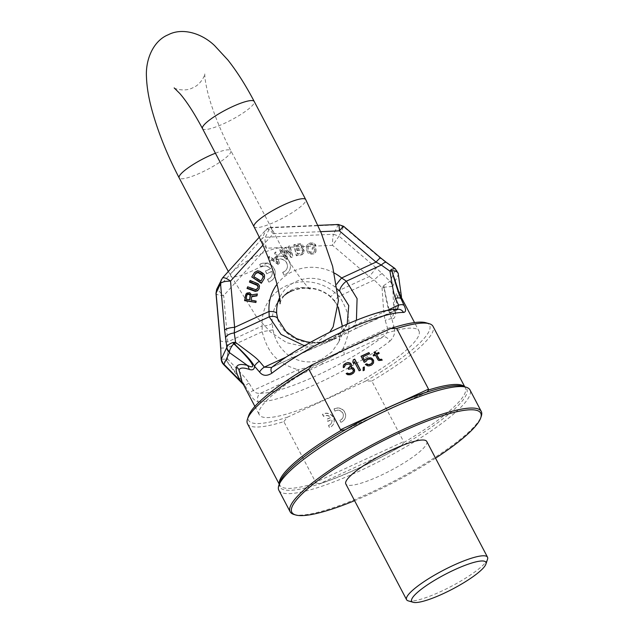 <?xml version="1.0" encoding="UTF-8"?>
<svg xmlns="http://www.w3.org/2000/svg" width="634" height="634" viewBox="0 0 634 634"><rect width="100%" height="100%" fill="white"/><g stroke="black" fill="none" stroke-linecap="round" stroke-linejoin="round"><path stroke-width="0.48" stroke-dasharray="3.17 2.38" d="M435.534 458.176A106.663 20.914 -27.7 0 1 354.588 500.67M426.753 441.446A45.711 8.963 152.3 0 1 426.492 444.133A45.711 8.963 -27.7 0 1 385.266 473.265A45.711 8.963 -27.7 0 1 345.799 483.94M487.538 559.22A45.711 8.963 152.3 0 1 487.269 559.893A45.711 8.963 -27.7 0 1 450.132 586.957A45.711 8.963 -27.7 0 1 408.225 600.858M294.033 514.499A107.931 21.16 -27.7 0 0 392.969 481.666A107.931 21.16 -27.7 0 0 480.651 417.766A107.931 21.16 152.3 0 0 481.301 416.181M278.849 490.264A107.931 21.16 -27.7 0 0 372.015 465.055A107.931 21.16 -27.7 0 0 469.366 396.274A107.931 21.16 152.3 0 0 469.976 389.918M316.279 482.91L319.584 483.742A105.403 20.668 152.3 0 0 401.354 446.003L403.763 442.54L403.636 441.644L315.669 482.244L316.279 482.91A104.761 20.542 152.3 0 1 279.729 485.121L279.856 482.371A105.506 20.684 152.3 0 0 361.538 466.917A105.506 20.684 152.3 0 0 466.117 395.148A105.506 20.684 152.3 0 0 462.907 386.272L465.237 387.731A104.761 20.542 152.3 0 0 464.508 386.732M425.921 322.738A102.217 20.042 -27.7 0 1 365.747 381.066L371.801 381.01L403.636 441.644M371.801 381.01A104.761 20.542 152.3 0 0 433.014 326.351M247.506 423.742A104.761 20.542 152.3 0 0 283.842 421.61L315.669 482.244M283.842 421.61L287.574 417.14A102.217 20.042 -27.7 0 1 248.568 415.849M365.747 381.066L287.574 417.14M342.931 417.544L342.843 417.719A5.334 5.064 -154.6 0 0 334.95 411.165L333.904 409.168A7.616 7.228 -154.6 0 1 344.912 418.702A7.616 7.228 -154.6 0 1 340.815 422.331L339.848 420.152A5.334 5.064 25.4 0 0 341.457 411.434A5.334 5.064 25.4 0 0 335.037 410.983L333.991 408.985A7.616 7.228 -154.6 0 1 344.999 418.519A7.616 7.228 -154.6 0 1 340.902 422.149L339.848 420.152M342.843 417.719A5.334 5.064 -154.6 0 1 339.761 420.334M331.534 422.799L331.455 422.981A5.334 5.064 -154.6 0 0 331.733 419.573L327.826 421.38L326.772 419.383L330.686 417.576A5.334 5.064 -154.6 0 0 323.554 416.427L322.508 414.422A7.616 7.228 -154.6 0 1 333.516 423.956A7.616 7.228 -154.6 0 1 329.418 427.585L328.452 425.406A5.334 5.064 25.4 0 0 331.82 419.391L327.913 421.198L326.859 419.201L330.766 417.394A5.334 5.064 25.4 0 0 323.641 416.245L322.595 414.24A7.616 7.228 -154.6 0 1 333.603 423.781A7.616 7.228 -154.6 0 1 329.506 427.403L328.452 425.406M331.455 422.981A5.334 5.064 -154.6 0 1 328.364 425.588M354.113 372.245L354.477 371.635M353.431 373.149L354.026 372.427M352.623 373.806L353.344 373.323M350.761 374.67L352.536 373.989M349.706 374.86L350.673 374.852M348.526 374.821L349.619 375.043M347.583 374.678L348.438 375.003M346.75 374.187L347.495 374.86M346.148 373.592L346.663 374.369M353.376 370.842L353.067 371.706M353.36 370.264L353.289 371.017M352.869 369.321L353.273 370.446M351.91 368.6L352.781 369.503M350.967 368.457L351.822 368.782M349.445 368.861L350.879 368.631M348.518 369.289L349.358 369.043M348.026 368.354L348.431 369.471M350.325 366.127L350.016 366.991M350.293 364.978L350.237 366.309M350.047 364.502L350.214 365.152M349.215 364.019L349.96 364.685M348.272 363.868L349.128 364.201M346.98 364.17L348.185 364.051M346.053 364.605L346.901 364.352M345.015 365.374L345.966 364.78M344.476 366.349L344.928 365.556M343.303 367.617L344.381 367.26M343.042 366.571L343.216 367.799M343.477 365.208L342.954 366.753M351.624 366.404L350.974 367.72M354.248 361.832L359.05 370.985L360.389 370.224M353.312 359.938L352.726 362.244L353.772 363.884M363.171 367.625L363.052 370.89L364.217 370.208M361.087 356.348L364.146 362.513L365.778 361.76L367.141 359.961L369.598 359.121L371.976 360.358L372.261 362.553M362.719 357.053L369.416 353.82M365.453 364.526L367.403 365.961L368.933 366.127L371.619 365.184L373.466 363.108M373.18 355.135L373.521 356.142L375.383 355.286L377.848 359.977L378.807 360.698L382.017 360.207M374.052 352.401L374.892 354.351M376.548 354.747L379.053 353.455M277.858 302.37A36.193 34.339 25.4 0 0 275.227 306.935L279.689 297.512A36.193 34.339 25.4 0 1 295.896 281.591A36.193 34.339 -154.6 0 1 334.895 286.909L337.454 289.088M347.194 324.093L340.989 332.715L331.336 339.269A8.892 2.195 65.2 0 1 331.669 338.913L331.669 338.913A8.892 2.195 65.2 0 1 332.826 339.253C327.334 341.813 319.417 344.222 309.067 346.489L286.346 356.974M291.434 291.006A36.193 34.339 -154.6 0 1 330.433 296.332L334.974 301.245L338.326 307.038M342.368 326.233L338.588 342.241L331.844 352.005L321.985 359.018A8.892 2.195 -114.8 0 0 322.048 361.99C327.643 359.621 334.562 355.309 342.82 349.065L387.572 328.404L385.171 320.249C383.499 312.919 383.641 309.661 382.04 287.852L383.744 285.562L390.068 281.29L395.592 269.529L380.503 258.339A8.892 0.769 130.5 0 0 380.598 257.864M330.433 296.332A8.892 0.713 129.3 0 0 330.33 296.799C313.006 281.639 283.438 287.471 275.227 306.935A36.193 34.339 25.4 0 0 272.144 323.229L273 329.846C274.894 339.356 279.198 347.091 285.902 353.059C291.513 359.034 307.918 365.969 321.985 359.018M279.657 297.584L279.689 297.512A36.193 34.339 25.4 0 0 276.614 313.814L277.779 319.766C280.593 327.334 285.76 333.254 293.265 337.526C299.636 341.908 317.317 346.132 331.336 339.269M272.144 323.229A8.892 2.481 -3.8 0 1 262.159 325.963L262.127 331.756C267.191 349.191 273.27 362.236 298.059 369.717A6.348 1.569 65.2 0 1 299.288 375.352L260.495 393.254C257.222 393.651 254.828 392.692 253.307 390.37L249.011 383.094C244.827 376.921 242.378 374.852 227.677 359.09L221.234 359.232M334.974 301.245A8.892 1.26 144.1 0 1 334.451 301.174L330.33 296.799A8.892 0.713 129.3 0 0 334.76 292.456L339.325 296.126C348.549 311.643 353.93 325.012 342.82 349.065A6.348 1.569 65.2 0 1 344.048 354.691L382.841 336.789C386.669 333.912 388.246 331.122 387.572 328.404L393.976 326.684L391.669 318.442C394.023 319.401 395.323 317.452 395.553 312.586C395.885 304.209 396.591 298.923 397.684 296.736A10.16 9.637 -154.6 0 1 396.591 293.051C395.386 295.492 394.443 301.079 393.769 309.82A10.16 6.166 4.3 0 0 395.553 312.586M338.287 307.664L334.451 301.174A8.892 1.26 144.1 0 1 339.325 296.126L374.274 279.998L369.162 276.575L332.565 245.334C332.493 240.009 332.818 236.316 333.532 234.271L265.329 237.227A5.08 4.818 25.4 0 0 261.905 238.804L266.502 229.191L270.219 227.44L318.022 225.363M344.048 354.691L322.096 364.114A6.348 1.569 65.2 0 0 322.048 361.99C316.445 364.788 308.449 367.363 298.059 369.717L253.307 390.37A6.348 0.769 149.2 0 0 249.534 393.349L245.192 386.043C245.667 387.873 244.835 386.898 242.687 383.134L242.616 382.991A10.16 7.291 151.2 0 1 242.687 383.134M273 329.846L262.127 331.756L227.178 347.884L227.757 341.837L223.675 295.587C219.451 292.179 217.494 289.54 217.803 287.678L222.265 278.263L266.367 229.389C267.413 228.24 269.727 229.69 273.302 233.716C271.812 228.723 270.647 226.75 269.791 227.812L270.219 227.44M282.748 272.248A7.109 6.744 -154.6 0 0 284.896 260.629A7.109 6.744 -154.6 0 0 276.337 260.027L274.934 257.364A10.16 9.637 -154.6 0 1 286.98 258.593A10.16 9.637 -154.6 0 1 289.619 270.076A10.16 9.637 -154.6 0 1 284.151 274.918L282.669 272.43A7.109 6.744 25.4 0 0 284.817 260.812A7.109 6.744 25.4 0 0 276.25 260.209L274.847 257.547A10.16 9.637 -154.6 0 1 286.893 258.775A10.16 9.637 -154.6 0 1 289.532 270.258A10.16 9.637 -154.6 0 1 284.064 275.101L282.669 272.43M267.556 279.261A7.109 6.744 -154.6 0 0 272.049 271.241L266.835 273.65L265.432 270.987L270.647 268.578A7.109 6.744 -154.6 0 0 261.145 267.041L259.742 264.378A10.16 9.637 -154.6 0 1 271.788 265.606A10.16 9.637 -154.6 0 1 274.427 277.09A10.16 9.637 -154.6 0 1 268.959 281.924L267.469 279.443A7.109 6.744 25.4 0 0 271.962 271.423L266.748 273.833L265.345 271.17L270.559 268.761A7.109 6.744 25.4 0 0 261.057 267.223L259.655 264.56A10.16 9.637 -154.6 0 1 271.701 265.781A10.16 9.637 -154.6 0 1 274.34 277.272A10.16 9.637 -154.6 0 1 268.871 282.106L267.469 279.443M338.342 224.484L333.532 234.271L339.039 236.173L332.565 245.334L266.431 248.211C265.099 242.893 264.727 239.232 265.329 237.227L269.791 227.812A5.08 4.818 25.4 0 0 266.367 229.389M216.059 292.932C215.853 294.477 218.389 295.365 223.675 295.587L266.431 248.211C263.015 243.86 261.501 240.722 261.905 238.804L216.693 289.342M398.239 273.698L398.247 274.704L392.723 286.354L392.208 286.441A7.616 7.069 79.5 0 0 389.997 281.345L376.041 267.754A8.892 0.769 -49.5 0 1 369.162 276.575L334.76 292.456A45.077 42.771 25.4 0 0 286.188 285.831A45.077 42.771 25.4 0 0 262.159 325.963L227.757 341.837A8.892 2.449 175 0 1 220.101 340.086M382.278 273.547A8.892 1.553 -44.7 0 0 374.274 279.998L382.04 287.852L384.03 287.717L383.744 285.562L384.164 287.194L382.785 286.663M322.096 364.114L299.288 375.352M220.632 348.114L227.178 347.884L227.677 359.09A6.348 1.078 136.6 0 0 226.401 360.469L226.076 360.144A6.348 2.433 108.7 0 1 226.37 358.852M242.497 382.777A10.16 7.291 151.2 0 1 242.616 382.991L225.95 360.215C223.715 362.624 222.875 363.995 223.445 364.328M258.276 401.916A90.155 17.673 152.3 0 0 389.886 341.179A6.348 4.121 52.5 0 0 382.841 336.789A83.807 16.429 -27.7 0 1 260.495 393.254A6.348 5.872 91.5 0 0 258.276 401.916C255.082 401.053 252.166 398.2 249.534 393.349M389.886 341.179C394.324 336.789 395.687 331.962 393.976 326.684M418.931 330.932A90.155 17.673 152.3 0 1 418.416 336.242A90.155 17.673 -27.7 0 1 337.106 393.698A90.155 17.673 -27.7 0 1 259.282 414.755A90.155 17.673 -27.7 0 1 259.789 409.445A90.155 17.673 152.3 0 1 341.108 351.989A90.155 17.673 152.3 0 1 418.931 330.932L414.541 322.571M402.067 298.844C400.212 295.079 398.746 294.382 397.684 296.736M304.415 345.792L309.067 346.489A6.348 1.569 -114.8 0 0 311.706 348.914A6.348 1.569 -114.8 0 0 311.936 348.66L271.447 367.49M356.427 320.233L353.827 325.836C345.53 332.168 338.532 336.638 332.826 339.253A6.348 1.569 -114.8 0 0 333.65 339.491A6.348 1.569 -114.8 0 0 333.88 339.245L311.936 348.66M333.88 339.245L356.696 328L397.455 309.257M277.779 319.766A8.892 4.517 161.7 0 0 277.676 318.72M255.748 302.814L255.97 301.475L250.977 300.492L251.738 296.672M256.921 295.888L257.182 294.319L251.373 295.262L250.208 293.415L248.583 292.86L245.905 294.184M258.957 289.175L259.322 286.164L257.99 284.19L249.907 280.822M257.697 288.391L257.055 289.405L255.518 290.023L247.506 287.162M264.219 278.698L264.679 276.59L263.744 274.427L259.718 271.701L257.491 271.138L254.472 272.739L251.587 277.327M279.523 263.356L275.766 252.253L274.633 253.029L277.906 262.714L269.347 256.643L268.214 257.42L278.017 264.386L279.523 263.356L275.941 251.896L274.807 252.665L278.072 262.357L269.513 256.287L268.38 257.055L278.183 264.021L279.697 262.991M287.582 258.934L285.498 250.05L291.014 257.555L292.734 256.865L289.746 246.032L288.454 246.555L290.776 254.836L285.451 247.759L283.731 248.449L285.625 256.905L280.727 249.661L279.443 250.176L285.871 259.623L287.582 258.934L285.665 249.685L291.188 257.19L292.908 256.501L289.912 245.667L288.628 246.19L290.943 254.472L285.625 247.395L283.905 248.092L285.799 256.548L280.902 249.297L279.618 249.812L286.037 259.266L287.757 258.569M302.172 249.003L303.06 247.648L302.925 246L300.556 244.042L293.827 245.001L296.308 255.771L301.832 254.789L303.694 253.505L303.979 250.588L302.172 249.003L303.306 246.555L302.703 244.993L300.722 243.678L293.994 244.637L296.482 255.415L302.006 254.424L303.868 253.14L304.154 250.224L302.347 248.639M315.827 251.587L315.708 248.084L312.174 248.06L312.221 249.455L314.345 249.471L314.409 251.341L313.505 252.498L309.495 252.467L308.005 250.359L307.894 246.864L308.544 245.239L312.293 244.566L313.965 245.279L314.226 245.976L315.637 245.992L314.393 243.884L310.121 243.155L307.11 244.756L306.476 246.848L306.594 250.351L308.346 253.386L310.494 254.107L313.782 253.901L315.621 252.514L316.001 251.222L315.883 247.728L312.348 247.696L312.396 249.099L314.512 249.114L314.369 251.674L312.736 252.364L308.94 251.635L308.179 249.994L308.061 246.499L308.718 244.875L312.467 244.201L314.139 244.914L314.401 245.62L315.811 245.627L315.534 244.462L313.6 243.052L309.123 243.012L306.848 245.326L306.769 249.986L307.545 252.086L309.479 253.497L312.784 253.758L314.884 253.077L316.001 251.222M249.614 299.834L245.984 299.517L246.864 294.984M263.031 277.763L260.812 281.377L253.552 276.947L253.766 276.606M295.523 246.127L300.643 245.453L301.594 246.475L301.625 247.664L300.635 248.56L296.26 249.336L295.698 245.77L300.064 244.986L301.38 245.469L301.871 246.578L300.809 248.195L296.435 248.98L295.698 245.77M302.656 251.064L302.386 253.021L297.378 254.155L296.585 250.715L300.952 249.939L302.656 251.064L302.822 250.699L302.981 251.389L301.919 253.014L297.544 253.79L296.752 250.351L301.126 249.574L302.822 250.699M222.407 278.049L221.218 279.792M269.791 227.812L337.993 224.848L343.501 226.758L343.612 226.298M387.057 263.459A8.892 3.035 125.4 0 0 386.534 262.508M395.037 268.554L395.592 269.529A7.616 6.657 -13 0 1 398.144 273.175L398.279 273.896M387.057 310.494L353.827 325.836A6.348 1.569 -114.8 0 0 356.459 328.253L398.548 309.265A6.348 5.872 -88.5 0 0 395.489 310.097A83.807 16.429 152.3 0 0 273.143 366.563A6.348 4.121 -127.5 0 0 272.176 367.038L272.176 367.038M401.481 296.815L401.013 294.525A10.16 9.447 154.3 0 0 401.885 298.487L401.758 298.234M392.208 286.441L384.164 287.194C388.745 312.641 393.413 324.521 393.769 309.82L392.723 286.354A7.616 7.228 25.4 0 0 390.068 281.29M391.669 318.442C389.347 313.164 387.889 309.083 384.03 287.717M391.669 318.45L385.171 320.249M226.401 360.469C239.62 377.515 242.212 381.066 245.192 386.043A6.348 0.753 149.8 0 1 249.011 383.094M395.584 269.64A7.616 7.228 25.4 0 1 398.247 274.704L401.013 294.525C399.254 290.927 397.78 290.435 396.591 293.051M334.895 286.909A8.892 0.713 -50.7 0 1 336.686 284.159M279.325 483.956A104.761 20.542 152.3 0 0 279.729 485.121L279.245 484.194M403.763 442.54A104.761 20.542 152.3 0 0 464.651 393.888A104.761 20.542 152.3 0 0 465.237 387.731L464.754 386.803M401.354 446.003L319.584 483.742M400.403 402.099L374.314 414.145M426.928 392.034L345.158 429.773M284.563 295.23A36.193 34.339 25.4 0 0 279.895 299.724M376.041 267.754L339.039 236.173L343.501 226.758L380.503 258.339M356.696 328A6.348 1.569 -114.8 0 1 356.459 328.253L333.65 339.491L311.706 348.914L271.455 367.482M320.669 231.664L273.302 233.716L262.944 245.199M334.38 273.08A45.077 42.771 25.4 0 0 276.979 284.317M260.479 254.091A29.204 5.73 -27.7 0 1 282.392 248.845A29.204 5.73 -27.7 0 1 252.586 270.75A29.204 5.73 -27.7 0 1 230.673 275.996A29.204 5.73 -27.7 0 1 260.479 254.091M254.012 226.734A29.204 5.73 152.3 0 0 275.925 221.496A29.204 5.73 152.3 0 0 305.731 199.583M202.5 128.615A29.204 5.73 152.3 0 0 224.412 123.376A29.204 5.73 152.3 0 0 254.218 101.464M215.409 153.214A29.204 5.73 -27.7 0 1 230.871 150.726A29.204 5.73 -27.7 0 1 201.065 172.63A29.204 5.73 -27.7 0 1 179.16 177.877M344.238 430.256L427.657 391.757M347.147 324.196L338.596 342.241L342.289 326.264M254.892 406.386L259.282 414.755M347.147 324.188C344.872 329.014 341.187 333.119 336.091 336.488L331.669 338.913L319.631 342.265L310.422 342.368M259.258 237.211L266.502 229.191M228.311 271.503L256.485 316.818L270.456 332.01L286.734 342.725L301.087 345.895L316.62 342.709L329.704 332.224M174.176 87.912C173.637 88.364 184.7 92.279 192.744 87.793C201.374 84.576 205.582 73.623 204.877 73.742C204.41 73.393 205.099 87.096 212.319 107.78C217.2 122.069 223.39 136.389 230.871 150.726L282.392 248.845C293.154 270.647 309.035 289.5 310.708 289.556C311.468 289.342 301.11 285.046 292.147 289.675C283.509 292.884 279.309 303.837 280.006 303.726"/><path stroke-width="0.95" d="M435.534 458.176A106.663 20.914 -27.7 0 0 480.112 419.383A106.663 20.914 152.3 0 0 480.754 417.814A106.663 20.914 152.3 0 0 398.168 433.442A106.663 20.914 152.3 0 0 292.44 506.003A106.663 20.914 -27.7 0 0 295.69 514.974L294.033 514.499A107.931 21.16 -27.7 0 1 290.134 511.765A107.931 21.16 -27.7 0 1 290.744 505.417A107.931 21.16 152.3 0 1 388.095 436.628A107.931 21.16 152.3 0 1 481.261 411.418A107.931 21.16 152.3 0 1 481.301 416.181L480.754 417.814M354.588 500.67A106.663 20.914 -27.7 0 1 295.69 514.974M406.576 599.701L345.799 483.94A45.711 8.963 -27.7 0 1 346.061 481.254A45.711 8.963 152.3 0 1 387.295 452.121A45.711 8.963 152.3 0 1 426.753 441.446L487.522 557.207A45.711 8.963 152.3 0 0 448.064 567.882A45.711 8.963 152.3 0 0 406.838 597.014A45.711 8.963 -27.7 0 0 406.576 599.701A45.711 8.963 -27.7 0 0 408.225 600.858L413.202 602.3A41.907 8.218 -27.7 0 1 411.926 598.773A41.907 8.218 152.3 0 1 453.461 570.267A41.907 8.218 152.3 0 1 485.906 564.133L487.538 559.22A45.711 8.963 152.3 0 0 487.522 557.207M413.202 602.3A41.907 8.218 -27.7 0 0 451.606 589.557A41.907 8.218 -27.7 0 0 485.652 564.743A41.907 8.218 152.3 0 0 485.906 564.133M481.261 411.418L469.976 389.918A107.931 21.16 152.3 0 0 466.077 387.192A107.931 21.16 152.3 0 0 367.141 420.017A107.931 21.16 152.3 0 0 279.459 483.916A107.931 21.16 -27.7 0 0 278.809 485.509A107.931 21.16 -27.7 0 0 278.849 490.264L290.134 511.765M464.754 386.803L433.014 326.351A104.761 20.542 152.3 0 0 429.234 323.697A104.761 20.542 152.3 0 0 396.686 328.491L428.521 389.125L428.687 389.934L426.928 392.034A105.403 20.668 152.3 0 0 345.158 429.773L341.211 430.312L340.561 429.725L308.726 369.083A104.761 20.542 152.3 0 0 247.474 419.129A104.761 20.542 152.3 0 0 247.506 423.742L279.245 484.194M396.686 328.491L390.631 328.547A102.217 20.042 -27.7 0 1 425.921 322.738L429.234 323.697M247.474 419.129L248.568 415.849A102.217 20.042 -27.7 0 1 312.467 364.621L308.726 369.083M390.631 328.547L312.467 364.621M354.564 371.453L354.525 369.725L353.304 367.958L351.062 367.538L351.719 365.485L350.491 363.139L347.884 362.593L346.132 363.108L343.477 365.208L343.303 367.617L344.46 367.086L345.015 365.374L346.053 364.605L349.215 364.019L350.047 364.502L350.325 366.127L348.026 368.354L348.518 369.289L351.91 368.6L353.36 370.264L353.154 371.524L351.775 372.744L349.088 373.688L347.313 373.054L346.148 373.592L347.583 374.678L350.761 374.67L353.431 373.149L354.564 371.453M360.532 370.161L354.747 359.129L353.352 359.779L352.813 362.062L353.804 363.94L354.335 361.657L359.137 370.803L360.532 370.161M364.296 370.169L364.336 366.943L363.179 367.482L363.131 370.708L364.296 370.169M365.858 361.578L367.229 359.779L369.677 358.939L371.461 359.581L372.309 360.643L372.348 362.371L371.088 363.829L368.639 364.669L366.737 363.797L365.342 364.439L367.49 365.778L369.02 365.945L371.706 365.002L373.537 362.989L373.592 360.342L372.023 358.448L370.827 357.83L368.013 357.964L365.572 359.383L364.78 360.619L362.807 356.871L369.559 353.756L368.94 352.583L361.031 356.229L364.233 362.331L365.858 361.578M381.684 359.232L379.457 359.383L376.636 354.564L379.195 353.384L378.704 352.449L376.144 353.629L375.154 351.751L373.997 352.29L374.979 354.168L373.117 355.024L373.608 355.959L375.471 355.103L377.935 359.795L378.894 360.516L382.175 360.167L381.684 359.232L380.313 359.716L378.767 358.971L376.636 354.564M427.657 391.757L426.928 392.034M354.485 371.595L353.946 368.964L352.385 367.649L351.062 367.538M347.313 373.054L346.243 373.688M347.789 373.418L347.226 373.236M348.502 373.672L347.701 373.6M349.088 373.688L348.415 373.854M350.372 373.386L349.001 373.87M351.775 372.744L350.293 373.569M352.813 371.976L351.688 372.927M353.154 371.524L352.726 372.15M348.954 367.926L348.082 368.465M350.103 366.809L348.866 368.108M344.563 366.167L344.397 367.118M344.167 364.304L343.438 365.327M345.673 363.322L344.08 364.487M346.132 363.108L345.585 363.504M347.884 362.593L346.045 363.29M349.065 362.632L347.804 362.767M350.491 363.139L348.977 362.807M351.212 363.971L350.404 363.322M351.719 365.485L351.371 364.621M351.537 366.571L351.632 365.667M360.389 370.224L354.66 359.312L353.312 359.938M353.772 363.884L354.335 361.657M364.217 370.208L364.257 367.126L363.171 367.625M369.416 353.82L368.853 352.766L361.087 356.348M373.466 363.108L373.505 360.524L371.936 358.622L370.747 358.012L367.926 358.147L365.485 359.565L364.693 360.801L362.807 356.871M372.348 362.371L371.809 363.345L369.606 364.653L367.609 364.701L366.65 363.979L365.453 364.526M382.017 360.207L381.597 359.415M374.979 354.168L373.18 355.135M379.053 353.455L378.617 352.631L376.057 353.812L375.074 351.933L374.052 352.401M337.454 289.088L339.753 291.164L348.74 305.556L347.194 324.093M338.326 307.038L342.368 326.233M221.123 359.232L220.735 348.098L221.123 359.232L223.445 364.328A7.616 7.521 -79 0 1 221.234 359.232L226.829 347.416L224.642 330.266A8.892 2.449 -5 0 1 234.62 327.35L230.538 281.1C226.179 277.985 223.422 277.042 222.265 278.263M220.735 348.098L220.18 339.681A8.892 2.449 175 0 0 220.101 340.086L220.632 348.114M229.476 351.585L229.453 352.607L247.442 365.406C241.348 363.805 237.726 364.296 236.601 366.888A10.16 9.637 -154.6 0 1 239.05 369.947C240.064 367.617 243.448 367.427 249.202 369.392A10.16 8.321 -75 0 0 247.442 365.406C258.379 370.842 251.278 360.31 233.78 343.699A10.16 3.741 143.8 0 0 233.914 343.604A6.348 1.545 -83.6 0 1 234.176 342.368L232.757 342.59C229.342 343.802 227.368 345.411 226.829 347.416A7.616 6.205 -169.9 0 0 229.476 351.585C229.873 349.231 231.307 346.6 233.78 343.699L232.757 342.59L234.271 343.858A6.348 2.219 -53.4 0 1 235.579 342.423L234.176 342.368M243.86 385.068L240.199 380.693C236.53 373.957 235.333 369.36 236.601 366.888M242.133 382.096L239.05 369.947M226.79 347.543A7.616 7.228 -154.6 0 0 229.453 352.607L223.929 364.257L240.199 380.693A10.16 7.291 151.2 0 1 242.497 382.777M249.202 369.392C252.594 370.533 254.377 369.503 254.551 366.301L259.607 372.087C262.698 375.97 266.787 376.342 271.883 373.204A90.155 17.673 -27.7 0 1 403.493 312.459C406.037 312.079 406.22 309.733 404.048 305.429L401.021 298.701C402.725 301.039 403.073 301.079 402.067 298.844L401.901 298.511M271.455 367.482L264.315 367.141L259.354 361.269A6.348 2.742 -39.9 0 0 254.551 366.301C251.524 361.412 248.956 357.814 234.271 343.858M225.514 338.017A8.892 4.652 -8 0 1 234.255 332.953L234.62 327.35L269.022 311.476L269.204 316.826L281.044 334.427L304.415 345.792M259.354 361.269C254.583 356.332 251.896 354.755 235.579 342.423L234.255 332.953L269.204 316.826A8.892 4.517 161.7 0 1 277.676 318.72L286.061 331.63L296.268 338.524L306.555 341.821L310.422 342.368M339.753 291.164A8.892 3.55 -45.8 0 1 346.394 281.195L357.077 298.606L356.427 320.233M277.676 318.72L276.693 313.426A8.892 2.481 176.2 0 0 269.022 311.476A45.077 42.771 25.4 0 1 276.979 284.317M251.738 296.672L256.921 295.888L257.356 293.954L251.547 294.897L249.709 292.686L246.935 293.067L245.643 294.897L244.74 300.262L255.914 302.458L256.144 301.11L251.151 300.136L251.793 296.332L257.087 295.523M246.071 293.819L244.566 300.619L255.914 302.458M250.081 280.458L249.598 281.726L257.452 285.015L258.189 286.513L257.776 288.288L255.692 289.667L247.68 286.798L247.197 288.066L255.439 291.022L257.737 290.451L259.132 288.811L259.488 285.799L258.157 283.834L250.081 280.458L249.424 282.09L257.277 285.371L258.014 286.869L257.697 288.391M247.68 286.798L247.03 288.43L255.272 291.378L257.562 290.816L259.132 288.811M251.761 276.971L261.335 283.287L264.394 278.334L264.505 274.958L262.999 273.238L259.885 271.336L257.658 270.773L254.646 272.374L251.761 276.971L261.509 282.93L264.394 278.334M246.864 294.984L248.354 294.208L250.145 295.246L249.614 299.834M253.766 276.606L255.716 273.5L258.046 272.533L262.809 275.449L263.031 277.763M343.501 226.758C343.913 225.609 342.558 226.972 339.428 230.847C339.214 225.815 338.738 223.818 337.993 224.848M224.642 330.266L220.521 283.517C221.773 281.979 225.118 281.179 230.538 281.1L262.944 245.199M221.218 279.792L220.521 283.517L215.98 293.336L216.685 289.35L216.059 292.932L220.18 339.681M380.598 257.864L386.534 262.508A8.892 3.035 125.4 0 0 381.343 265.067L376.033 262.088A8.892 0.769 130.5 0 1 380.598 257.864L343.62 226.298L338.342 224.484L318.022 225.363M336.686 284.159A8.892 0.713 -50.7 0 1 341.623 277.969L346.394 281.195L381.343 265.067L389.942 271.178A6.348 3.313 170.6 0 1 391.899 271.106C397.225 289.389 398.667 293.502 401.021 298.701A6.348 3.122 155.2 0 0 395.513 298.432C393.254 292.337 393.167 289.556 389.942 271.178L391.416 269.371L395.037 268.554L386.534 262.508M397.455 309.257L398.58 305.176L395.513 298.432M404.048 305.422A6.348 3.13 155.9 0 0 398.58 305.176L387.057 310.494M403.493 312.459A6.348 5.872 -88.5 0 0 398.548 309.265L398.548 309.265C375.518 307.783 306.642 340.189 272.176 367.038A6.348 4.121 -127.5 0 0 271.883 373.204M259.607 372.087A6.348 2.718 -40.5 0 1 264.315 367.141L286.346 356.974M391.899 271.106L391.852 270.71A6.348 3.883 -154.1 0 0 390.599 270.179M398.279 273.912L398.239 273.698C397.645 271.804 395.561 270.797 391.986 270.678A10.16 4.176 -25.7 0 1 391.852 270.71L399.016 292.718L401.932 298.582A10.16 9.447 154.3 0 0 402.067 298.844M398.239 273.698A7.616 6.657 -13 0 0 398.144 273.191L401.481 296.815M221.274 359.193A7.616 7.228 -154.6 0 0 223.929 364.257L223.445 364.328M250.438 295.603L249.725 299.85L246.158 299.153L246.872 294.905L247.775 293.922L249.241 293.986L250.319 294.889L250.272 295.967M253.727 276.582L255.89 273.135L258.212 272.168L262.278 274.387L263.419 276.678L260.986 281.021L253.727 276.582M466.077 387.192L462.907 386.272A105.506 20.684 152.3 0 0 366.198 418.361A105.506 20.684 152.3 0 0 280.49 480.818A105.506 20.684 152.3 0 0 279.856 482.371L278.809 485.509M341.211 430.312A104.761 20.542 152.3 0 0 280.323 478.955A104.761 20.542 152.3 0 0 279.325 483.956M464.508 386.732A104.761 20.542 152.3 0 0 428.687 389.934M428.521 389.125L400.403 402.099M374.314 414.145L340.561 429.725M291.434 291.006A36.193 34.339 25.4 0 0 284.563 295.23M279.895 299.724A36.193 34.339 25.4 0 0 277.858 302.37M334.38 273.08A45.077 42.771 25.4 0 1 341.623 277.969L376.033 262.088L339.428 230.847L320.669 231.664M259.258 237.211L222.407 278.049L216.685 289.358M329.704 332.224L333.159 326.843L338.429 300.492L332.636 266.343L321.327 233.288L305.731 199.583A29.204 5.73 152.3 0 0 283.818 204.83A29.204 5.73 152.3 0 0 254.012 226.734C261.501 241.078 267.691 255.391 272.572 269.68C279.792 290.364 280.482 304.074 280.006 303.726M228.311 271.503L179.16 177.877C167.336 155.203 158.365 132.95 152.247 111.116C148.76 98.658 146.834 87.27 146.462 76.976C145.408 58.97 153.674 40.568 168.264 34.751C182.156 27.421 201.525 33.071 214.546 45.553L227.868 59.976C236.965 71.491 245.746 85.321 254.218 101.464A29.204 5.73 152.3 0 0 232.306 106.71A29.204 5.73 152.3 0 0 202.5 128.615L254.012 226.734M179.16 177.877A29.204 5.73 -27.7 0 1 208.966 155.972A29.204 5.73 -27.7 0 1 215.409 153.214M342.289 326.264L338.287 307.664M242.109 382.048L254.892 406.386M414.541 322.571L401.932 298.582M215.98 293.336L220.101 340.086M271.447 367.49L272.176 367.038M398.152 273.199L395.037 268.554M243.361 384.505L223.327 364.257M276.693 313.426C276.345 307.807 277.343 302.505 279.689 297.512M254.218 101.464L305.731 199.583M174.176 87.912L179.842 93.539C186.737 101.519 194.289 113.217 202.5 128.615"/></g></svg>
